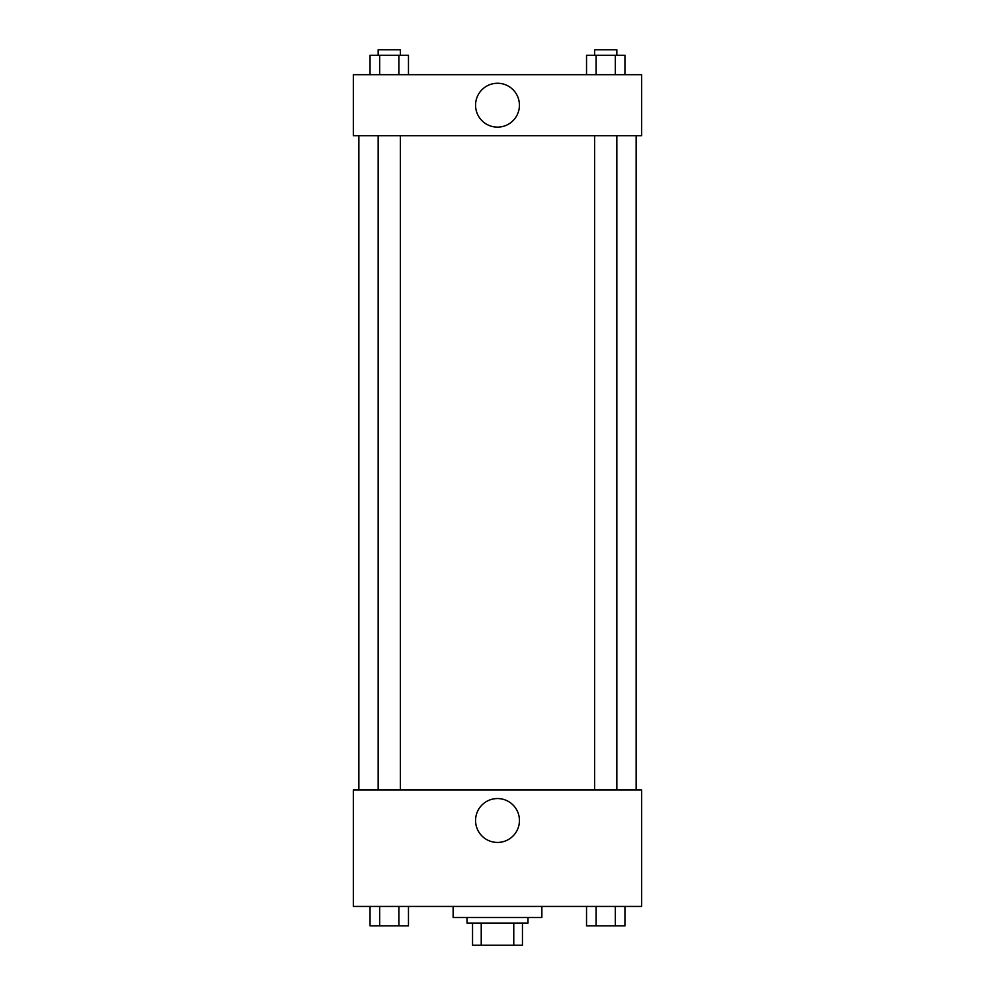 <?xml version="1.0" encoding="UTF-8"?>
<svg xmlns="http://www.w3.org/2000/svg" width="995" height="995" viewBox="0 0 995 995"><rect width="100%" height="100%" fill="white"/><g stroke="black" fill="none" stroke-linecap="round" stroke-linejoin="round"><path stroke-width="1.49" d="M513.768 923.074L513.768 945.25L472.55 945.25L472.55 923.074M513.768 945.25L522.45 945.25L522.45 923.074L522.45 945.25M527.997 917.527L527.997 923.074L467.003 923.074L467.003 917.527M481.232 923.074L481.232 945.25M453.135 906.433L453.135 917.527L541.865 917.527L541.865 906.433M641.663 906.433L353.337 906.433L353.337 789.993L641.663 789.993L641.663 906.433M497.5 842.429A21.927 21.927 0 0 1 478.508 809.52A21.927 21.927 0 0 1 516.492 809.52A21.927 21.927 0 0 1 497.5 842.429M636.128 135.693L636.128 789.993M594.649 789.993L594.649 135.693M400.351 135.693L400.351 789.993M641.663 135.693L353.337 135.693L353.337 74.7L641.663 74.7L641.663 135.693M519.427 105.196A21.927 21.927 0 0 1 486.53 124.188A21.927 21.927 0 0 1 486.53 86.204A21.927 21.927 0 0 1 519.427 105.196M624.947 74.7L624.947 55.297L586.528 55.297L586.528 74.7M615.345 55.297L615.345 74.7M596.129 55.297L596.129 74.7M594.649 55.297L594.649 49.75L616.825 49.75L616.825 55.297M408.472 74.7L408.472 55.297L370.053 55.297L370.053 74.7M398.871 55.297L398.871 74.7M379.655 55.297L379.655 74.7M378.175 55.297L378.175 49.75L400.351 49.75L400.351 55.297M624.947 906.433L624.947 925.847L586.528 925.847L586.528 906.433M615.345 906.433L615.345 925.847M596.129 906.433L596.129 925.847M616.825 925.847L594.649 925.847M408.472 906.433L408.472 925.847L370.053 925.847L370.053 906.433M398.871 906.433L398.871 925.847M379.655 906.433L379.655 925.847M400.351 925.847L378.175 925.847M358.872 135.693L358.872 789.993M616.825 789.993L616.825 135.693M378.175 135.693L378.175 789.993"/></g></svg>

